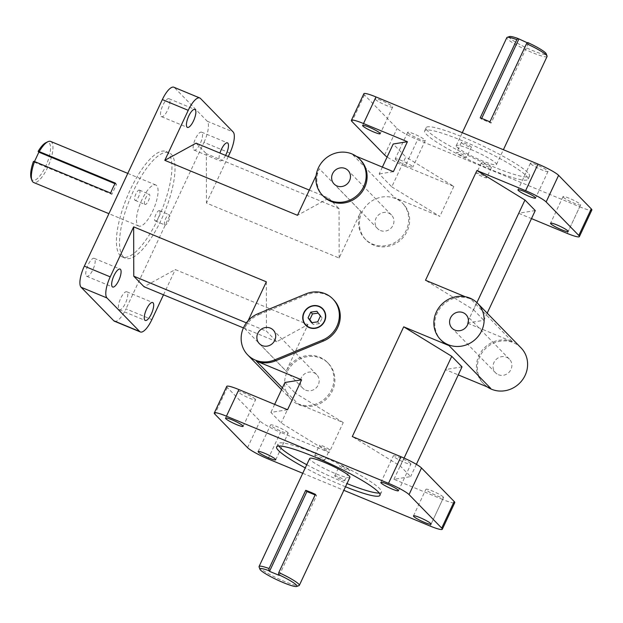 <?xml version="1.0" encoding="UTF-8"?>
<svg xmlns="http://www.w3.org/2000/svg" width="623" height="623" viewBox="0 0 623 623"><rect width="100%" height="100%" fill="white"/><g stroke="black" fill="none" stroke-linecap="round" stroke-linejoin="round"><path stroke-width="0.47" stroke-dasharray="3.12 2.34" d="M379.259 493.05A57.075 7.453 -154.9 0 0 381.471 492.139A57.075 7.453 -154.9 0 0 379.656 488.596A57.075 7.453 -154.9 0 0 324.318 457.251A57.075 7.453 -154.9 0 0 278.107 443.724A57.075 7.453 -154.9 0 0 278.824 446.006M306.75 464.719A57.075 7.453 -154.9 0 0 347.003 483.58M334.933 476.174A5.552 0.724 25.1 0 1 334.753 475.832A5.552 0.724 25.1 0 1 339.255 477.148A5.552 0.724 25.1 0 1 344.644 480.201A5.552 0.724 25.1 0 1 344.815 480.543A5.552 0.724 25.1 0 1 340.322 479.227A5.552 0.724 25.1 0 1 334.933 476.174M314.942 455.662A5.552 0.724 25.1 0 1 314.763 455.32A5.552 0.724 25.1 0 1 319.264 456.636A5.552 0.724 25.1 0 1 324.653 459.688A5.552 0.724 25.1 0 1 324.824 460.031A5.552 0.724 25.1 0 1 320.331 458.715A5.552 0.724 25.1 0 1 314.942 455.662M349.916 477.358A22.226 2.905 25.1 0 1 328.562 470.56A22.226 2.905 25.1 0 1 309.662 458.505M526.209 175.725A57.075 7.453 25.1 0 1 528.031 179.276A57.075 7.453 25.1 0 1 473.184 161.816A57.075 7.453 25.1 0 1 424.668 130.861A57.075 7.453 25.1 0 1 470.879 144.388A57.075 7.453 25.1 0 1 526.209 175.725M481.486 163.312A5.552 0.724 -154.9 0 0 486.875 166.364A5.552 0.724 -154.9 0 0 491.376 167.68A5.552 0.724 -154.9 0 0 491.197 167.338A5.552 0.724 -154.9 0 0 485.808 164.285A5.552 0.724 -154.9 0 0 481.314 162.969A5.552 0.724 -154.9 0 0 481.486 163.312M461.495 142.799A5.552 0.724 -154.9 0 0 466.884 145.852A5.552 0.724 -154.9 0 0 471.385 147.168A5.552 0.724 -154.9 0 0 471.206 146.826A5.552 0.724 -154.9 0 0 465.817 143.773A5.552 0.724 -154.9 0 0 461.324 142.457A5.552 0.724 -154.9 0 0 461.495 142.799M456.932 147.02A22.226 2.905 -154.9 0 0 478.48 159.223A22.226 2.905 -154.9 0 0 496.476 164.495A22.226 2.905 -154.9 0 0 477.576 152.44A22.226 2.905 -154.9 0 0 456.223 145.642A22.226 2.905 -154.9 0 0 456.932 147.02M382.382 167.096L379.173 173.942L391.781 186.869L405.799 156.941L393.199 144.006M567.241 233.423L579.702 206.813L417.636 139.661L405.168 166.271A18.371 2.399 25.1 0 1 387.117 156.98M405.168 166.271L453.84 186.433L405.799 156.941M395.519 159.504A9.719 1.269 25.1 0 1 395.208 158.896A9.719 1.269 25.1 0 1 404.545 161.871A9.719 1.269 25.1 0 1 412.808 167.143A9.719 1.269 25.1 0 1 404.942 164.838A9.719 1.269 25.1 0 1 395.519 159.504M441.349 340.415A25.925 24.289 135.7 0 1 439.745 308.681A25.925 24.289 135.7 0 1 470.817 299.04L512.472 341.77L467.164 322.994L518.57 213.253L531.489 218.603M465.194 296.712L470.817 299.04M360.53 160.041A25.925 24.289 135.7 0 0 352.867 154.862L356.239 156.264M323.392 196.237A25.925 24.289 135.7 0 1 319.311 168.755L360.958 211.485L339.146 258.047L206.462 203.067L228.267 156.513M316.134 175.53L319.311 168.755M257.977 313.743L258.88 314.67A25.925 24.289 135.7 0 0 244.535 328.383L248.141 320.681M258.88 314.67L306.82 294.819A25.925 24.289 135.7 0 1 333.694 299.819M391.781 186.869L439.822 216.368L394.515 197.592A25.925 24.289 -44.3 0 1 402.178 202.771L403.081 203.705A25.925 24.289 -44.3 0 0 367.562 204.406A25.925 24.289 -44.3 0 0 365.95 239.902A25.925 24.289 -44.3 0 0 373.613 245.08A25.925 24.289 -44.3 0 0 404.685 235.439A25.925 24.289 -44.3 0 0 403.081 203.705M393.393 171.652L379.173 173.942M123.276 256.754A57.075 18.542 -67.5 0 1 131.694 194.789A57.075 18.542 -67.5 0 1 169.121 152.791A57.075 18.542 -67.5 0 1 164.41 212.614A57.075 18.542 -67.5 0 1 125.433 258.241A57.075 18.542 -67.5 0 1 123.276 256.754M159.605 210.784A5.552 1.807 112.5 0 0 159.395 210.644A5.552 1.807 112.5 0 0 155.758 214.725A5.552 1.807 112.5 0 0 154.932 220.76A5.552 1.807 112.5 0 0 155.143 220.908A5.552 1.807 112.5 0 0 158.787 216.82A5.552 1.807 112.5 0 0 159.605 210.784M139.614 190.272A5.552 1.807 112.5 0 0 139.404 190.132A5.552 1.807 112.5 0 0 135.759 194.22A5.552 1.807 112.5 0 0 134.942 200.248A5.552 1.807 112.5 0 0 135.152 200.396A5.552 1.807 112.5 0 0 138.797 196.307A5.552 1.807 112.5 0 0 139.614 190.272M137.932 225.471A22.226 7.219 112.5 0 0 138.765 226.048A22.226 7.219 112.5 0 0 153.943 208.284A22.226 7.219 112.5 0 0 155.781 184.984A22.226 7.219 112.5 0 0 141.211 201.338A22.226 7.219 112.5 0 0 137.932 225.471M527.704 172.532A57.075 7.453 -154.9 0 0 472.374 141.195A57.075 7.453 -154.9 0 0 426.163 127.668A57.075 7.453 -154.9 0 0 474.679 158.624A57.075 7.453 -154.9 0 0 529.527 176.083A57.075 7.453 -154.9 0 0 527.704 172.532M345.508 486.773A57.075 7.453 25.1 0 1 305.254 467.912M120.169 255.469A57.075 18.542 112.5 0 0 122.326 256.956A57.075 18.542 112.5 0 0 161.302 211.329A57.075 18.542 112.5 0 0 166.014 151.506A57.075 18.542 112.5 0 0 128.587 193.496A57.075 18.542 112.5 0 0 120.169 255.469M430.158 526.061L442.618 499.459A18.371 2.399 -154.9 0 0 454.767 502.644M226.749 386.392A18.371 2.399 -154.9 0 0 227.333 387.537L260.001 421.055A18.371 2.399 -154.9 0 0 280.545 432.307L268.085 458.917M114.461 321.234A18.371 5.973 112.5 0 0 125.986 308.868L151.88 319.591M443.218 496.944A9.719 1.269 -154.9 0 0 433.795 491.602A9.719 1.269 -154.9 0 0 425.922 489.296A9.719 1.269 -154.9 0 0 434.184 494.569A9.719 1.269 -154.9 0 0 443.529 497.543A9.719 1.269 -154.9 0 0 443.218 496.944M410.619 463.496A9.719 1.269 -154.9 0 0 401.196 458.162A9.719 1.269 -154.9 0 0 393.331 455.857A9.719 1.269 -154.9 0 0 401.594 461.129A9.719 1.269 -154.9 0 0 410.931 464.104A9.719 1.269 -154.9 0 0 410.619 463.496M442.618 499.459L393.946 479.297L410.627 476.611L400.34 466.059L352.299 436.567M287.881 432.58A9.719 1.269 -154.9 0 0 278.458 427.238A9.719 1.269 -154.9 0 0 270.584 424.941A9.719 1.269 -154.9 0 0 278.847 430.213A9.719 1.269 -154.9 0 0 288.184 433.18A9.719 1.269 -154.9 0 0 287.881 432.58M255.282 399.141A9.719 1.269 -154.9 0 0 245.859 393.798A9.719 1.269 -154.9 0 0 237.986 391.493A9.719 1.269 -154.9 0 0 246.249 396.773A9.719 1.269 -154.9 0 0 255.594 399.74A9.719 1.269 -154.9 0 0 255.282 399.141M287.569 409.747L270.888 412.426L281.175 422.978L329.217 452.477L280.545 432.307M302.747 473.278L343.849 490.309M282.406 387.849L297.934 403.774L343.242 422.55L329.217 452.477M297.934 403.774A25.925 24.289 -44.3 0 0 329.006 394.133A25.925 24.289 -44.3 0 0 327.402 362.399A25.925 24.289 -44.3 0 0 286.183 371.113L307.996 324.552L175.304 269.58L144.045 286.744M163.491 294.804L175.304 269.58M229.887 153.056L204.001 142.324L125.986 308.868M360.958 211.485A25.925 24.289 -44.3 0 0 365.047 238.967A25.925 24.289 -44.3 0 0 372.71 244.154A25.925 24.289 -44.3 0 0 403.782 234.505A25.925 24.289 -44.3 0 0 402.178 202.771M453.84 186.433L439.822 216.368M512.472 341.77A25.925 24.289 -44.3 0 0 481.392 351.411A25.925 24.289 -44.3 0 0 482.996 383.145A25.925 24.289 -44.3 0 0 490.659 388.324M393.946 479.297L445.352 369.556L458.271 374.906M204.001 142.324A18.371 5.973 112.5 0 0 207.233 121.22L174.565 87.711A18.371 5.973 112.5 0 0 173.872 87.228M118.993 309.491A9.719 3.162 112.5 0 0 119.359 309.74A9.719 3.162 112.5 0 0 125.994 301.976A9.719 3.162 112.5 0 0 126.804 291.782A9.719 3.162 112.5 0 0 120.426 298.939A9.719 3.162 112.5 0 0 118.993 309.491M161.17 116.423A9.719 3.162 112.5 0 0 161.536 116.68A9.719 3.162 112.5 0 0 168.179 108.908A9.719 3.162 112.5 0 0 168.981 98.722A9.719 3.162 112.5 0 0 162.603 105.871A9.719 3.162 112.5 0 0 161.17 116.423M193.769 149.863A9.719 3.162 112.5 0 0 194.135 150.12A9.719 3.162 112.5 0 0 200.77 142.348A9.719 3.162 112.5 0 0 201.572 132.162A9.719 3.162 112.5 0 0 195.201 139.311A9.719 3.162 112.5 0 0 193.769 149.863M86.395 276.051A9.719 3.162 112.5 0 0 86.761 276.3A9.719 3.162 112.5 0 0 93.403 268.529A9.719 3.162 112.5 0 0 94.205 258.343A9.719 3.162 112.5 0 0 87.827 265.491A9.719 3.162 112.5 0 0 86.395 276.051M363.84 93.746A18.371 2.399 -154.9 0 0 364.424 94.891L397.092 128.408A18.371 2.399 -154.9 0 0 417.636 139.661M579.702 206.813A18.371 2.399 -154.9 0 0 591.85 209.998M563.317 197.257A9.719 1.269 -154.9 0 0 572.739 202.592A9.719 1.269 -154.9 0 0 580.613 204.897A9.719 1.269 -154.9 0 0 572.35 199.625A9.719 1.269 -154.9 0 0 563.013 196.65A9.719 1.269 -154.9 0 0 563.317 197.257M407.979 132.894A9.719 1.269 -154.9 0 0 417.402 138.236A9.719 1.269 -154.9 0 0 425.275 140.541A9.719 1.269 -154.9 0 0 417.013 135.269A9.719 1.269 -154.9 0 0 407.668 132.294A9.719 1.269 -154.9 0 0 407.979 132.894M375.381 99.454A9.719 1.269 -154.9 0 0 384.804 104.796A9.719 1.269 -154.9 0 0 392.677 107.094A9.719 1.269 -154.9 0 0 384.414 101.822A9.719 1.269 -154.9 0 0 375.077 98.855A9.719 1.269 -154.9 0 0 375.381 99.454M530.726 163.818A9.719 1.269 -154.9 0 0 540.149 169.152A9.719 1.269 -154.9 0 0 548.014 171.457A9.719 1.269 -154.9 0 0 539.752 166.185A9.719 1.269 -154.9 0 0 530.414 163.21A9.719 1.269 -154.9 0 0 530.726 163.818M316.897 311.274L318.221 313.12M311.967 322.644L313.283 324.49L319.435 323.625L322.114 317.917L318.641 313.058M311.547 322.706L313.283 324.49M317.699 321.842L319.435 323.625M320.378 316.126L322.114 317.917M305.768 325.299A11.853 11.105 -44.3 0 0 305.807 325.338A11.853 11.105 -44.3 0 0 322.044 325.019A11.853 11.105 -44.3 0 0 322.784 308.79A11.853 11.105 -44.3 0 0 322.745 308.759M225.581 155.4A9.719 3.162 -67.5 0 1 220.02 160.843A9.719 3.162 -67.5 0 1 219.654 160.594A9.719 3.162 -67.5 0 1 219.95 153.063M259.082 566.946A22.226 2.905 -154.9 0 0 277.959 578.572A22.226 2.905 -154.9 0 0 298.985 585.636M315.145 494.95L316.616 495.558L315.425 494.343M279.229 575.372L316.616 495.558M50.665 141.437A22.226 7.219 -67.5 0 1 48.835 164.729A22.226 7.219 -67.5 0 1 33.658 182.5M31.15 178.186A20.45 6.643 112.5 0 0 46.748 163.865A20.45 6.643 112.5 0 0 45.853 142.714M115.021 183.707L116.54 184.338L111.867 194.314L110.684 193.099M115.356 183.115L116.54 184.338M33.463 161.38L34.195 162.128L34.475 161.544M34.195 162.128L111.867 194.314M547.072 56.483A22.226 2.905 25.1 0 1 529.075 51.211A22.226 2.905 25.1 0 1 507.527 39.008A22.226 2.905 25.1 0 1 506.818 37.629M509.489 36.539A20.45 2.671 -154.9 0 0 526.56 47.878A20.45 2.671 -154.9 0 0 546.192 53.742M527.408 42.847L528.475 43.291L527.736 42.535M528.475 43.291L491.088 123.105L481.377 119.079L480.193 117.864M489.896 121.882L491.088 123.105M481.68 118.425L481.377 119.079M380.427 230.526A9.719 9.104 -44.3 0 0 392.077 226.912A9.719 9.104 -44.3 0 0 391.478 215.013A9.719 9.104 -44.3 0 0 378.161 215.278A9.719 9.104 -44.3 0 0 377.554 228.586A9.719 9.104 -44.3 0 0 380.427 230.526M305.652 390.154A9.719 9.104 -44.3 0 0 317.302 386.54A9.719 9.104 -44.3 0 0 316.702 374.641A9.719 9.104 -44.3 0 0 303.385 374.906A9.719 9.104 -44.3 0 0 302.786 388.207A9.719 9.104 -44.3 0 0 305.652 390.154M498.384 374.703A9.719 9.104 -44.3 0 0 510.035 371.09A9.719 9.104 -44.3 0 0 509.427 359.191A9.719 9.104 -44.3 0 0 496.118 359.455A9.719 9.104 -44.3 0 0 495.511 372.756A9.719 9.104 -44.3 0 0 498.384 374.703M298.838 404.701A25.925 24.289 -44.3 0 0 329.91 395.06A25.925 24.289 -44.3 0 0 328.313 363.326A25.925 24.289 -44.3 0 0 292.794 364.034A25.925 24.289 -44.3 0 0 291.175 399.522A25.925 24.289 -44.3 0 0 298.838 404.701M521.038 347.875A25.925 24.289 -44.3 0 0 485.519 348.584A25.925 24.289 -44.3 0 0 483.9 384.072A25.925 24.289 -44.3 0 0 487.279 386.922M266.34 281.822L266.449 331.171L276.729 341.716L307.996 324.552M276.729 341.716L243.414 327.916M246.365 322.846L266.449 331.171M339.146 258.047L339.044 208.697L206.353 153.725L206.462 203.067M309.312 190.093L328.757 198.145L297.498 215.317M343.242 422.55L295.193 393.051L281.175 422.978M274.65 404.397L270.888 412.426M462.032 366.869L445.352 369.556M416.374 464.345L410.627 476.611M400.34 466.059L404.086 458.069M467.164 322.994L483.845 320.315L487.194 313.159M535.25 210.574L518.57 213.253M476.899 302.622L473.558 309.763L425.509 280.264M284.913 382.499L295.193 393.051M473.558 309.763L483.845 320.315M328.757 198.145L339.044 208.697M196.074 143.173L206.353 153.725M164.776 224.841A5.552 1.807 -67.5 0 1 165.593 218.805A5.552 1.807 -67.5 0 1 169.238 214.717A5.552 1.807 -67.5 0 1 168.778 220.542A5.552 1.807 -67.5 0 1 164.986 224.981A5.552 1.807 -67.5 0 1 164.776 224.841M349.378 470.092A5.552 0.724 -154.9 0 0 343.989 467.04A5.552 0.724 -154.9 0 0 339.488 465.724A5.552 0.724 -154.9 0 0 344.215 468.737A5.552 0.724 -154.9 0 0 349.558 470.435A5.552 0.724 -154.9 0 0 349.378 470.092M486.462 177.446A5.552 0.724 25.1 0 1 486.641 177.789A5.552 0.724 25.1 0 1 481.299 176.091A5.552 0.724 25.1 0 1 476.579 173.077A5.552 0.724 25.1 0 1 481.073 174.393A5.552 0.724 25.1 0 1 486.462 177.446M144.777 204.328A5.552 1.807 -67.5 0 1 145.603 198.293A5.552 1.807 -67.5 0 1 149.247 194.205A5.552 1.807 -67.5 0 1 148.788 200.03A5.552 1.807 -67.5 0 1 144.988 204.469A5.552 1.807 -67.5 0 1 144.777 204.328M466.471 156.934A5.552 0.724 25.1 0 1 466.65 157.276A5.552 0.724 25.1 0 1 461.308 155.579A5.552 0.724 25.1 0 1 456.581 152.565A5.552 0.724 25.1 0 1 461.082 153.881A5.552 0.724 25.1 0 1 466.471 156.934M329.388 449.58A5.552 0.724 -154.9 0 0 323.999 446.527A5.552 0.724 -154.9 0 0 319.498 445.211A5.552 0.724 -154.9 0 0 324.225 448.225A5.552 0.724 -154.9 0 0 329.559 449.923A5.552 0.724 -154.9 0 0 329.388 449.58M352.867 154.862L394.515 197.592M227.333 387.537L214.873 414.139M247.541 447.657L260.001 421.055M207.233 121.22L233.127 131.951M200.458 98.434L174.565 87.711M364.424 94.891L351.956 121.493M384.625 155.01L397.092 128.408M306.82 294.819L305.916 293.892M244.535 328.383L286.183 371.113M426.163 127.668L424.668 130.861M529.527 176.083L528.031 179.276M379.975 495.332L381.471 492.139M276.612 446.917L278.107 443.724M122.326 256.956L125.433 258.241M166.014 151.506L169.121 152.791M243.126 426.35L255.594 399.74M225.526 418.103L237.986 391.493M398.471 490.706L410.931 464.104M380.863 482.459L393.331 455.857M431.061 524.145L443.529 497.543M413.462 515.906L425.922 489.296M275.724 459.79L288.184 433.18M258.124 451.543L270.584 424.941M530.414 163.21L517.954 189.82M548.014 171.457L535.554 198.059M375.077 98.855L362.609 125.457M392.677 107.094L380.217 133.704M407.668 132.294L395.208 158.896M425.275 140.541L412.808 167.143M563.013 196.65L550.545 223.26M580.613 204.897L568.153 231.507M119.359 309.74L145.252 320.471M126.804 291.782L152.69 302.513M161.536 116.68L187.43 127.404M168.981 98.722L194.867 109.446M194.135 150.12L220.02 160.843M201.572 132.162L227.465 142.885M86.761 276.3L112.654 287.032M94.205 258.343L120.091 269.074M155.781 184.984L127.785 173.389M138.765 226.048L108.908 213.681M496.476 164.495L503.392 149.722M456.223 145.642L462.289 132.691M391.478 215.013L348.016 170.429M377.554 228.586L334.099 183.995M316.702 374.641L273.24 330.058M302.786 388.207L259.324 343.623M509.427 359.191L465.973 314.599M495.511 372.756L452.049 328.173M281.557 389.655L291.175 399.522M327.402 362.399L328.313 363.326M482.996 383.145L483.9 384.072M365.047 238.967L365.95 239.902M155.143 220.908L164.986 224.981M159.395 210.644L169.238 214.717M344.815 480.543L349.558 470.435M334.753 475.832L339.488 465.724M481.314 162.969L476.579 173.077M491.376 167.68L486.641 177.789M135.152 200.396L144.988 204.469M139.404 190.132L149.247 194.205M461.324 142.457L456.581 152.565M471.385 147.168L466.65 157.276M324.824 460.031L329.559 449.923M314.763 455.32L319.498 445.211"/><path stroke-width="0.93" d="M278.824 446.006A57.075 7.453 -154.9 0 0 306.75 464.719M347.003 483.58A57.075 7.453 -154.9 0 0 379.259 493.05M259.067 566.517L309.662 458.505A22.226 2.905 25.1 0 1 327.659 463.777A22.226 2.905 25.1 0 1 349.207 475.98A22.226 2.905 25.1 0 1 349.916 477.358L299.32 585.371A22.226 2.905 -154.9 0 0 298.612 583.992A22.226 2.905 -154.9 0 0 278.785 572.56L278.489 574.616A20.45 2.671 25.1 0 1 296.649 586.461A20.45 2.671 25.1 0 1 277.313 579.958A20.45 2.671 25.1 0 1 259.947 569.258A20.45 2.671 25.1 0 1 268.786 570.598L269.081 568.534A22.226 2.905 -154.9 0 0 259.067 566.517A22.226 2.905 -154.9 0 0 259.082 566.946L259.947 569.258M356.239 156.264L393.393 171.652L407.411 141.725L393.199 144.006L382.382 167.096M387.117 156.98A18.371 2.399 25.1 0 1 384.625 155.01L351.956 121.493A18.371 2.399 25.1 0 1 351.372 120.356A18.371 2.399 25.1 0 1 363.521 123.541L375.981 96.939L538.054 164.083L525.594 190.693L476.922 170.523L425.509 280.264L465.194 296.712M407.411 141.725L363.521 123.541M362.921 126.056A9.719 1.269 25.1 0 1 362.609 125.457A9.719 1.269 25.1 0 1 371.954 128.431A9.719 1.269 25.1 0 1 380.217 133.704A9.719 1.269 25.1 0 1 372.344 131.398A9.719 1.269 25.1 0 1 362.921 126.056M440.445 339.488A25.925 24.289 135.7 0 1 442.057 303.993A25.925 24.289 135.7 0 1 477.576 303.292A25.925 24.289 135.7 0 1 479.18 335.026A25.925 24.289 135.7 0 1 448.108 344.667A25.925 24.289 135.7 0 1 440.445 339.488L441.349 340.415A25.925 24.289 135.7 0 0 449.012 345.594L403.704 326.826L352.299 436.567L400.971 456.729L388.503 483.339L226.437 416.187L238.897 389.577L287.569 409.747L301.594 379.82L256.287 361.044L282.406 387.849M359.627 159.114L360.53 160.041A25.925 24.289 135.7 0 1 362.134 191.783A25.925 24.289 135.7 0 1 331.054 201.424A25.925 24.289 135.7 0 1 323.392 196.237L322.488 195.311A25.925 24.289 135.7 0 1 324.1 159.823A25.925 24.289 135.7 0 1 359.627 159.114A25.925 24.289 135.7 0 1 361.223 190.848A25.925 24.289 135.7 0 1 330.151 200.489A25.925 24.289 135.7 0 1 322.488 195.311M248.141 320.681L266.34 281.822L133.657 226.85L110.224 276.861L84.339 266.138L162.354 99.594L188.239 110.326L164.815 160.337L297.498 215.317L316.134 175.53M332.791 298.892A25.925 24.289 135.7 0 1 322.527 340.088L274.587 359.938A25.925 24.289 135.7 0 1 255.375 360.117A25.925 24.289 135.7 0 1 247.713 354.939A25.925 24.289 135.7 0 1 257.977 313.743L305.916 293.892A25.925 24.289 135.7 0 1 332.791 298.892L333.694 299.819A25.925 24.289 135.7 0 1 323.438 341.015L275.498 360.865A25.925 24.289 135.7 0 1 256.287 361.044M305.254 467.912A57.075 7.453 25.1 0 1 276.612 446.917A57.075 7.453 25.1 0 1 322.823 460.444A57.075 7.453 25.1 0 1 378.161 491.788A57.075 7.453 25.1 0 1 379.975 495.332A57.075 7.453 25.1 0 1 345.508 486.773M388.503 483.339A18.371 2.399 25.1 0 1 409.046 494.592L441.715 528.109A18.371 2.399 25.1 0 1 442.299 529.254A18.371 2.399 25.1 0 1 430.158 526.061L343.849 490.309M442.299 529.254L454.767 502.644A18.371 2.399 -154.9 0 0 454.183 501.507L441.715 528.109M409.046 494.592L421.514 467.99A18.371 2.399 -154.9 0 0 400.971 456.729M302.747 473.278L268.085 458.917A18.371 2.399 25.1 0 1 247.541 447.657L214.873 414.139A18.371 2.399 25.1 0 1 214.289 413.002A18.371 2.399 25.1 0 1 226.437 416.187M238.897 389.577A18.371 2.399 -154.9 0 0 226.749 386.392L214.289 413.002M84.339 266.138A18.371 5.973 112.5 0 0 81.099 287.242L113.768 320.752A18.371 5.973 112.5 0 0 114.461 321.234L140.354 331.958A18.371 5.973 -67.5 0 1 139.661 331.483L113.768 320.752M81.099 287.242L106.992 297.965A18.371 5.973 -67.5 0 1 110.224 276.861M163.491 294.804L151.88 319.591A18.371 5.973 -67.5 0 1 140.354 331.958M421.514 467.99L454.183 501.507M228.267 156.513L229.887 153.056A18.371 5.973 -67.5 0 0 233.127 131.951L200.458 98.434A18.371 5.973 -67.5 0 0 199.765 97.959A18.371 5.973 -67.5 0 0 188.239 110.326M531.489 218.603L567.241 233.423A18.371 2.399 25.1 0 0 579.39 236.608L591.85 209.998A18.371 2.399 -154.9 0 0 591.266 208.861L578.806 235.463A18.371 2.399 25.1 0 1 579.39 236.608M458.271 374.906L490.659 388.324L449.012 345.594M106.992 297.965L139.661 331.483M199.765 97.959L173.872 87.228A18.371 5.973 112.5 0 0 162.354 99.594M375.981 96.939A18.371 2.399 -154.9 0 0 363.84 93.746L351.372 120.356M525.594 190.693A18.371 2.399 25.1 0 1 546.137 201.945L558.597 175.343A18.371 2.399 -154.9 0 0 538.054 164.083M558.597 175.343L591.266 208.861M318.221 313.12L312.481 313.922L309.81 319.638L311.967 322.644M310.745 312.139L316.897 311.274L320.378 316.126L317.699 321.842L311.547 322.706L308.066 317.855L310.745 312.139L312.481 313.922M308.066 317.855L309.81 319.638M309.234 327.636A11.853 11.105 135.7 0 1 305.737 325.268A11.853 11.105 135.7 0 1 305.005 310.76A11.853 11.105 135.7 0 1 319.21 306.352A11.853 11.105 135.7 0 1 322.714 308.72A11.853 11.105 135.7 0 1 323.446 323.228A11.853 11.105 135.7 0 1 309.234 327.636M322.745 308.759A11.853 11.105 -44.3 0 0 319.28 306.423A11.853 11.105 -44.3 0 0 305.091 310.807A11.853 11.105 -44.3 0 0 305.768 325.299M319.085 306.617A11.557 10.825 -44.3 0 0 303.051 318.555A11.557 10.825 -44.3 0 0 320.534 325.806A11.557 10.825 -44.3 0 0 319.085 306.617M242.822 425.743A9.719 1.269 25.1 0 1 243.126 426.35A9.719 1.269 25.1 0 1 233.789 423.375A9.719 1.269 25.1 0 1 225.526 418.103A9.719 1.269 25.1 0 1 233.399 420.408A9.719 1.269 25.1 0 1 242.822 425.743M398.159 490.106A9.719 1.269 25.1 0 1 398.471 490.706A9.719 1.269 25.1 0 1 389.126 487.731A9.719 1.269 25.1 0 1 380.863 482.459A9.719 1.269 25.1 0 1 388.736 484.764A9.719 1.269 25.1 0 1 398.159 490.106M430.758 523.546A9.719 1.269 25.1 0 1 431.061 524.145A9.719 1.269 25.1 0 1 421.724 521.178A9.719 1.269 25.1 0 1 413.462 515.906A9.719 1.269 25.1 0 1 421.335 518.204A9.719 1.269 25.1 0 1 430.758 523.546M275.413 459.182A9.719 1.269 25.1 0 1 275.724 459.79A9.719 1.269 25.1 0 1 266.387 456.815A9.719 1.269 25.1 0 1 258.124 451.543A9.719 1.269 25.1 0 1 265.99 453.848A9.719 1.269 25.1 0 1 275.413 459.182M518.258 190.42A9.719 1.269 25.1 0 1 517.954 189.82A9.719 1.269 25.1 0 1 527.292 192.787A9.719 1.269 25.1 0 1 535.554 198.059A9.719 1.269 25.1 0 1 527.681 195.762A9.719 1.269 25.1 0 1 518.258 190.42M550.857 223.859A9.719 1.269 25.1 0 1 550.545 223.26A9.719 1.269 25.1 0 1 559.89 226.227A9.719 1.269 25.1 0 1 568.153 231.507A9.719 1.269 25.1 0 1 560.279 229.202A9.719 1.269 25.1 0 1 550.857 223.859M144.879 320.214A9.719 3.162 -67.5 0 1 146.319 309.662A9.719 3.162 -67.5 0 1 152.69 302.513A9.719 3.162 -67.5 0 1 151.887 312.699A9.719 3.162 -67.5 0 1 145.252 320.471A9.719 3.162 -67.5 0 1 144.879 320.214M187.064 127.154A9.719 3.162 -67.5 0 1 188.496 116.594A9.719 3.162 -67.5 0 1 194.867 109.446A9.719 3.162 -67.5 0 1 194.065 119.632A9.719 3.162 -67.5 0 1 187.43 127.404A9.719 3.162 -67.5 0 1 187.064 127.154M219.95 153.063A9.719 3.162 -67.5 0 1 227.465 142.885A9.719 3.162 -67.5 0 1 225.581 155.4M112.288 286.775A9.719 3.162 -67.5 0 1 113.721 276.223A9.719 3.162 -67.5 0 1 120.091 269.074A9.719 3.162 -67.5 0 1 119.289 279.26A9.719 3.162 -67.5 0 1 112.654 287.032A9.719 3.162 -67.5 0 1 112.288 286.775M296.649 586.461L298.985 585.636A22.226 2.905 -154.9 0 0 299.32 585.371M269.081 568.534L305.722 490.324A22.226 2.905 25.1 0 1 315.425 494.343L278.785 572.56M278.489 574.616L279.229 575.372L269.518 571.353L268.786 570.598M269.518 571.353L306.905 491.539L315.145 494.95M305.722 490.324L306.905 491.539M47.862 141.733L45.853 142.714A20.45 6.643 112.5 0 0 38.135 151.397L39.241 151.584A22.226 7.219 -67.5 0 1 47.862 141.733A22.226 7.219 -67.5 0 1 50.665 141.437L127.785 173.389M108.908 213.681L33.658 182.5A22.226 7.219 -67.5 0 1 32.817 181.916A22.226 7.219 -67.5 0 1 31.882 180.296A22.226 7.219 -67.5 0 1 34.569 161.559L33.463 161.38A20.45 6.643 112.5 0 0 31.15 178.186L31.882 180.296M39.241 151.584L115.356 183.115A22.226 7.219 112.5 0 0 110.684 193.099L34.569 161.559M34.475 161.544L38.867 152.152L38.135 151.397M38.867 152.152L115.021 183.707M547.056 56.054L546.192 53.742A20.45 2.671 -154.9 0 0 527.736 42.535L526.536 43.672A22.226 2.905 25.1 0 1 547.056 56.054A22.226 2.905 25.1 0 1 547.072 56.483L503.392 149.722M462.289 132.691L506.818 37.629A22.226 2.905 25.1 0 1 507.153 37.364A22.226 2.905 25.1 0 1 516.833 39.646L518.025 38.509A20.45 2.671 -154.9 0 0 509.489 36.539L507.153 37.364M526.536 43.672L489.896 121.882A22.226 2.905 -154.9 0 0 480.193 117.864L516.833 39.646M518.025 38.509L527.408 42.847M518.764 39.265L481.68 118.425M336.965 185.942A9.719 9.104 135.7 0 1 334.099 183.995A9.719 9.104 135.7 0 1 334.699 170.694A9.719 9.104 135.7 0 1 348.016 170.429A9.719 9.104 135.7 0 1 348.615 182.329A9.719 9.104 135.7 0 1 336.965 185.942M262.197 345.563A9.719 9.104 135.7 0 1 259.324 343.623A9.719 9.104 135.7 0 1 259.931 330.322A9.719 9.104 135.7 0 1 273.24 330.058A9.719 9.104 135.7 0 1 273.84 341.949A9.719 9.104 135.7 0 1 262.197 345.563M454.922 330.112A9.719 9.104 135.7 0 1 452.049 328.173A9.719 9.104 135.7 0 1 452.656 314.864A9.719 9.104 135.7 0 1 465.973 314.599A9.719 9.104 135.7 0 1 466.572 326.499A9.719 9.104 135.7 0 1 454.922 330.112M487.279 386.922A25.925 24.289 -44.3 0 0 491.563 389.25A25.925 24.289 -44.3 0 0 522.642 379.609A25.925 24.289 -44.3 0 0 521.038 347.875L477.576 303.292M243.414 327.916L144.045 286.744L133.758 276.191L133.657 226.85M133.758 276.191L246.365 322.846M164.815 160.337L196.074 143.173L309.312 190.093M274.65 404.397L284.913 382.499L301.594 379.82M403.704 326.826L451.745 356.317L462.032 366.869L416.374 464.345M404.086 458.069L451.745 356.317M476.922 170.523L524.963 200.022L535.25 210.574L487.194 313.159M476.899 302.622L524.963 200.022M546.137 201.945L578.806 235.463M323.438 341.015L322.527 340.088M274.587 359.938L275.498 360.865M247.713 354.939L281.557 389.655"/></g></svg>
